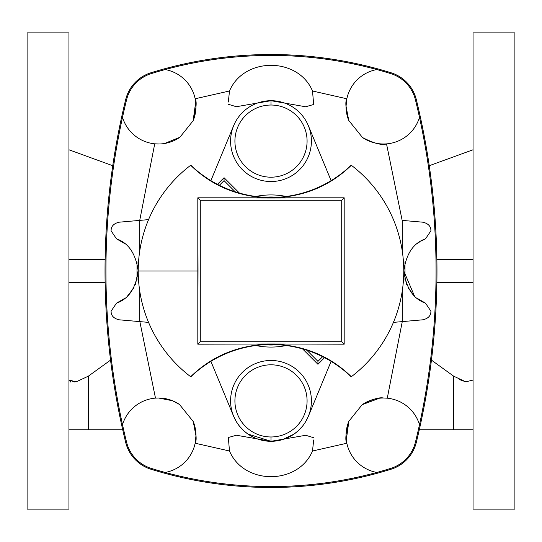 <?xml version="1.0" encoding="UTF-8"?>
<svg xmlns="http://www.w3.org/2000/svg" width="542" height="542" viewBox="0 0 542 542"><rect width="100%" height="100%" fill="white"/><g stroke="black" fill="none" stroke-linecap="round" stroke-linejoin="round"><path stroke-width="0.81" d="M138.224 271A132.776 132.776 0 0 1 190.669 165.283A132.776 132.776 0 0 0 138.224 271L198.013 271L197.816 197.816L344.184 197.816L344.184 344.184L341.717 341.717L200.283 341.717L341.717 341.717L341.717 200.283L200.283 200.283L200.283 341.717L197.816 344.184L198.013 271L138.224 271A132.776 132.776 0 0 0 190.669 376.717C212.261 355.735 239.036 344.827 271 343.987L197.816 344.184L271 343.987C303.032 344.854 329.814 355.762 351.331 376.717L351.196 376.819A115.744 115.744 0 0 0 190.804 376.819L190.669 376.717A132.776 132.776 0 0 1 138.224 271L135.432 284.625L138.217 270.207M425.477 238.866C413.492 242.958 406.256 253.67 403.776 271L403.804 269.652L403.776 271L405.091 271L403.776 271C406.256 253.67 413.492 242.958 425.477 238.866L430.904 230.838C430.992 226.441 428.356 223.568 423.004 222.206C428.356 223.568 430.992 226.441 430.904 230.838L425.477 238.866M410.443 250.573L411.046 249.767L410.443 250.573M417.232 243.595L419.738 241.827L417.232 243.595M420.66 241.258L425.47 238.873L420.66 241.258M379.434 398.228L362.131 404.725A37.52 37.52 0 0 1 383.567 398.004L387.273 398.187L402.272 321.602L387.273 398.187L383.567 398.004A37.52 37.52 0 0 1 419.488 424.671A720.691 720.691 0 0 0 419.488 117.329A720.691 720.691 0 0 1 415.457 442.103L416.337 442.319L415.457 442.103A36.619 36.619 0 0 1 390.762 468.376L391.033 469.243L390.762 468.376A403.187 403.187 0 0 1 271 486.574L271 487.482A404.095 404.095 0 0 0 391.033 469.243A37.52 37.52 0 0 0 416.337 442.319A721.598 721.598 0 0 0 416.337 99.681L415.457 99.897L416.337 99.681A37.52 37.52 0 0 0 391.033 72.757L390.762 73.624L391.033 72.757A404.095 404.095 0 0 0 150.967 72.757L151.238 73.624L150.967 72.757A37.52 37.52 0 0 0 125.663 99.681L126.543 99.897L125.663 99.681A721.598 721.598 0 0 0 125.663 442.319L126.543 442.103L125.663 442.319A37.52 37.52 0 0 0 150.967 469.243L151.238 468.376L150.967 469.243A404.095 404.095 0 0 0 271 487.482L271 486.574A403.187 403.187 0 0 0 376.826 472.434A37.52 37.52 0 0 1 348.865 421.249L362.131 404.725C371.778 399.352 378.919 397.11 383.567 398.004A37.52 37.52 0 0 0 362.131 404.725L348.865 421.249C345.688 433.166 345.017 440.49 346.846 443.234L346.304 439.914L348.865 421.249A37.52 37.52 0 0 0 376.826 472.434A403.187 403.187 0 0 0 390.762 468.376A36.619 36.619 0 0 0 415.457 442.103A720.691 720.691 0 0 0 419.488 424.671A37.52 37.52 0 0 0 383.567 398.004M195.154 443.221C196.936 440.402 196.306 433.18 193.25 421.541L179.47 404.454L172.464 400.728L179.47 404.454A37.52 37.52 0 0 0 122.512 424.671A37.52 37.52 0 0 1 158.433 398.004L155.479 398.119L158.433 398.004L172.464 400.721L158.433 398.004A37.52 37.52 0 0 1 179.47 404.454L193.25 421.541L195.953 435.809L195.154 443.221L229.49 450.998L228.324 437.516L236.414 435.24L270.851 441.296L236.414 435.24L228.324 437.516L229.49 450.998L195.154 443.221A37.52 37.52 0 0 1 165.174 472.434A403.187 403.187 0 0 0 271 486.574A403.187 403.187 0 0 1 151.238 468.376A36.619 36.619 0 0 1 126.543 442.103A720.691 720.691 0 0 1 122.512 117.329A720.691 720.691 0 0 0 126.543 442.103A36.619 36.619 0 0 0 151.238 468.376A403.187 403.187 0 0 0 165.174 472.434A37.52 37.52 0 0 0 193.25 421.541A37.52 37.52 0 0 1 165.174 472.434M165.174 69.566A403.187 403.187 0 0 0 151.238 73.624A36.619 36.619 0 0 0 126.543 99.897A720.691 720.691 0 0 0 122.512 117.329A37.52 37.52 0 0 0 179.869 137.275L193.135 120.751A37.52 37.52 0 0 0 165.174 69.566A403.187 403.187 0 0 1 271 55.426L271 54.518L271 55.426A403.187 403.187 0 0 0 165.174 69.566A37.52 37.52 0 0 1 195.154 98.766L195.696 102.086L193.135 120.751L179.869 137.275L164.585 143.488L179.869 137.275A37.52 37.52 0 0 1 122.512 117.329A720.691 720.691 0 0 1 126.543 99.897A36.619 36.619 0 0 1 151.238 73.624A403.187 403.187 0 0 1 165.174 69.566A37.52 37.52 0 0 1 193.135 120.751C196.312 108.834 196.983 101.51 195.154 98.766L229.496 90.988L195.154 98.766M473.044 429.752L453.654 429.752L473.044 429.752L473.044 495.449L473.044 32.872L473.044 259.455L436.872 259.455L473.044 259.455L473.044 509.128L514.9 509.128L514.9 32.872L473.044 32.872L514.9 32.872M27.1 425.985L27.1 116.015M27.1 170.859L27.1 198.839M27.1 343.161L27.1 371.141M271.095 441.296L305.722 435.28L313.676 437.726L305.722 435.28L271.095 441.296M313.676 439.969L312.504 451.012L346.846 443.234L312.504 451.012C298.114 485.124 244.002 485.32 229.49 450.998C244.002 485.32 298.114 485.124 312.504 451.012L313.676 439.969M404.996 280.085L404.996 261.888L404.996 280.085M305.519 421.9L308.33 416.351L331.108 361.372L308.33 416.351A40.406 40.406 0 0 1 271 441.296L247.87 434.027L244.008 430.958L247.87 434.027C258.534 441.127 270.045 443.004 282.409 439.657L293.913 434.169L297.924 431.019L293.913 434.169M302.45 426.263L297.924 431.019M244.008 430.958L239.401 426.073L236.434 421.818L233.67 416.351A40.406 40.406 0 0 1 271 360.477A40.406 40.406 0 0 1 308.33 416.351A40.406 40.406 0 0 0 271 360.477A40.406 40.406 0 0 0 233.67 416.351L210.892 361.372L233.67 416.351L236.434 421.818M402.15 220.384L386.521 143.881C382.069 145.534 374.075 143.42 362.53 137.546L348.75 120.46L346.047 106.191L346.846 98.78L312.51 91.002L313.676 104.484L305.62 106.767L271.068 100.704L305.62 106.767L313.676 104.484L312.51 91.002L346.846 98.78C345.064 101.598 345.694 108.82 348.75 120.46A37.52 37.52 0 0 1 376.826 69.566A403.187 403.187 0 0 0 271 55.426A403.187 403.187 0 0 1 390.762 73.624A36.619 36.619 0 0 1 415.457 99.897A720.691 720.691 0 0 1 419.488 117.329A37.52 37.52 0 0 1 362.53 137.546C374.075 143.42 382.069 145.534 386.521 143.881L402.15 220.384M270.959 100.704L236.332 106.713L228.324 104.274L236.332 106.713L270.959 100.704M228.324 102.031L229.496 90.988C243.981 56.734 298.154 56.842 312.51 91.002C298.154 56.842 243.981 56.734 229.496 90.988L228.324 102.031M159.043 143.996L154.727 143.813L139.728 220.398L154.727 143.813L159.043 143.996M137.004 261.881L137.004 280.078L137.004 261.881M139.85 321.616L155.479 398.119L139.85 321.616M376.826 69.566A37.52 37.52 0 0 0 348.75 120.46L362.53 137.546A37.52 37.52 0 0 0 419.488 117.329A720.691 720.691 0 0 0 415.457 99.897A36.619 36.619 0 0 0 390.762 73.624A403.187 403.187 0 0 0 376.826 69.566M224.056 180.635L219.375 185.31L224.056 180.635L224.056 177.708L239.415 193.067L224.056 177.708L217.444 184.327L224.056 177.708L224.056 180.635L235.214 191.793L224.056 180.635M264.537 344.719A74.003 74.003 0 0 0 277.463 344.719A74.003 74.003 0 0 1 264.537 344.719M306.786 350.207L317.944 361.365L322.625 356.69L317.944 361.365L306.786 350.207M277.463 197.281A74.003 74.003 0 0 0 264.537 197.281A74.003 74.003 0 0 1 277.463 197.281M324.556 357.673L317.944 364.292L302.585 348.933L317.944 364.292L317.944 361.365L317.944 364.292L324.556 357.673M286.183 345.539A76.07 76.07 0 0 1 255.817 345.539A76.07 76.07 0 0 0 286.183 345.539M331.108 180.628L308.33 125.649A40.406 40.406 0 0 1 271 181.523A40.406 40.406 0 0 1 233.67 125.649L210.892 180.628L233.67 125.649A40.406 40.406 0 0 1 308.33 125.649L331.108 180.628M255.817 196.461A76.07 76.07 0 0 1 286.183 196.461A76.07 76.07 0 0 0 255.817 196.461M402.286 220.398L423.004 222.206L402.286 220.398L402.286 251.163L402.286 220.398L415.822 221.583L402.286 220.398M402.286 321.602L402.286 290.837L402.286 321.602L393.431 322.382L423.004 319.794L402.286 321.602M148.569 219.618L139.714 220.398L139.714 251.163L139.714 220.398L126.178 221.583L148.569 219.618M139.714 290.837L139.714 321.602L148.569 322.382L118.996 319.794C113.644 318.439 111.008 315.559 111.096 311.162L111.096 311.162C111.008 315.559 113.644 318.439 118.996 319.794L139.714 321.602L126.178 320.417L139.714 321.602L139.714 290.837M118.996 222.206L139.714 220.398L118.996 222.206C113.644 223.568 111.008 226.441 111.096 230.838C111.008 226.441 113.644 223.568 118.996 222.206M271 441.296L271 436.967A36.077 36.077 0 0 1 239.754 382.848A36.077 36.077 0 0 1 302.246 382.848A36.077 36.077 0 0 1 271 436.967L271 441.296A40.406 40.406 0 0 1 233.67 416.351A40.406 40.406 0 0 0 308.33 416.351M408.079 287.721L414.474 296.027L403.776 271C406.236 288.31 413.471 299.021 425.477 303.134L430.904 311.162C430.992 315.559 428.356 318.439 423.004 319.794C428.356 318.439 430.992 315.559 430.904 311.162L425.477 303.134C413.471 299.021 406.236 288.31 403.776 271L406.568 284.625M419.84 300.234L417.096 298.296L425.47 303.127L420.551 300.675M116.516 303.134L111.096 311.162L116.523 303.134C128.522 299.021 135.757 288.317 138.224 271.014C135.744 253.676 128.508 242.958 116.523 238.866C128.508 242.958 135.744 253.676 138.224 271.014C135.757 288.317 128.522 299.021 116.523 303.134L124.904 298.296L122.16 300.234M116.537 303.127L121.455 300.675M122.268 241.834L124.768 243.595L116.523 238.866L111.096 230.838L116.523 238.866M127.526 296.027L133.928 287.707L127.526 296.027M131.57 250.58L130.954 249.767L131.57 250.58M116.537 238.873L121.34 241.258M271 105.033A36.077 36.077 0 0 1 302.246 159.152A36.077 36.077 0 0 1 239.754 159.152A36.077 36.077 0 0 1 271 105.033L271 100.704A40.406 40.406 0 0 0 233.67 125.649A40.406 40.406 0 0 0 271 181.523A40.406 40.406 0 0 0 308.33 125.649A40.406 40.406 0 0 0 271 100.704L271 105.033A36.077 36.077 0 0 0 239.754 159.152A36.077 36.077 0 0 0 302.246 159.152A36.077 36.077 0 0 0 271 105.033M271 436.967A36.077 36.077 0 0 0 302.246 382.848A36.077 36.077 0 0 0 239.754 382.848A36.077 36.077 0 0 0 271 436.967M190.804 165.181A115.744 115.744 0 0 0 351.196 165.181L351.331 165.283A132.776 132.776 0 0 1 351.331 376.717A132.776 132.776 0 0 0 351.331 165.283C329.739 186.265 302.964 197.173 271 198.013C238.968 197.146 212.186 186.238 190.669 165.283L190.669 165.283C212.186 186.238 238.968 197.146 271 198.013L197.816 197.816L197.816 344.184L200.283 341.717L200.283 200.283L197.816 197.816L200.283 200.283L341.717 200.283L344.184 197.816L271 198.013C302.964 197.173 329.739 186.265 351.331 165.283L351.196 165.181A115.744 115.744 0 0 1 190.804 165.181M344.184 344.184L271 343.987L344.184 344.184L344.184 197.816L341.717 200.283L341.717 341.717L344.184 344.184M190.669 376.717L190.804 376.819A115.744 115.744 0 0 1 351.196 376.819L351.331 376.717C329.814 355.762 303.032 344.854 271 343.987C239.036 344.827 212.261 355.735 190.669 376.717M27.1 32.872L68.956 32.872L27.1 32.872L27.1 509.128L68.956 509.128L68.956 282.545L68.956 495.449L68.956 429.752L88.346 429.752L68.956 429.752M68.956 259.455L68.956 32.872L68.956 282.545L68.956 259.455L105.128 259.455L68.956 259.455M122.709 429.752L88.346 429.752L122.709 429.752M465.815 381.832L459.176 379.475L465.693 381.805M70.88 382.185L68.956 380.077L76.3 381.805L88.346 376.162L110.554 360.118L88.346 376.162L88.346 429.752L88.346 376.162L76.314 381.805L68.956 380.084L74.999 382.083M431.446 360.118L453.654 376.162L465.747 381.819L473.044 380.071L465.747 381.819L453.654 376.162L431.446 360.118M125.663 442.319A721.598 721.598 0 0 1 125.663 99.681A37.52 37.52 0 0 1 150.967 72.757A404.095 404.095 0 0 1 391.033 72.757A37.52 37.52 0 0 1 416.337 99.681A721.598 721.598 0 0 1 416.337 442.319A37.52 37.52 0 0 1 391.033 469.243A404.095 404.095 0 0 1 150.967 469.243A37.52 37.52 0 0 1 125.663 442.319M68.956 282.545L105.128 282.545L68.956 282.545M436.872 282.545L473.044 282.545L436.872 282.545M453.654 429.752L453.654 376.162L453.654 429.752L419.291 429.752M68.956 149.775L112.756 165.716M429.244 165.716L473.044 149.775"/></g></svg>
